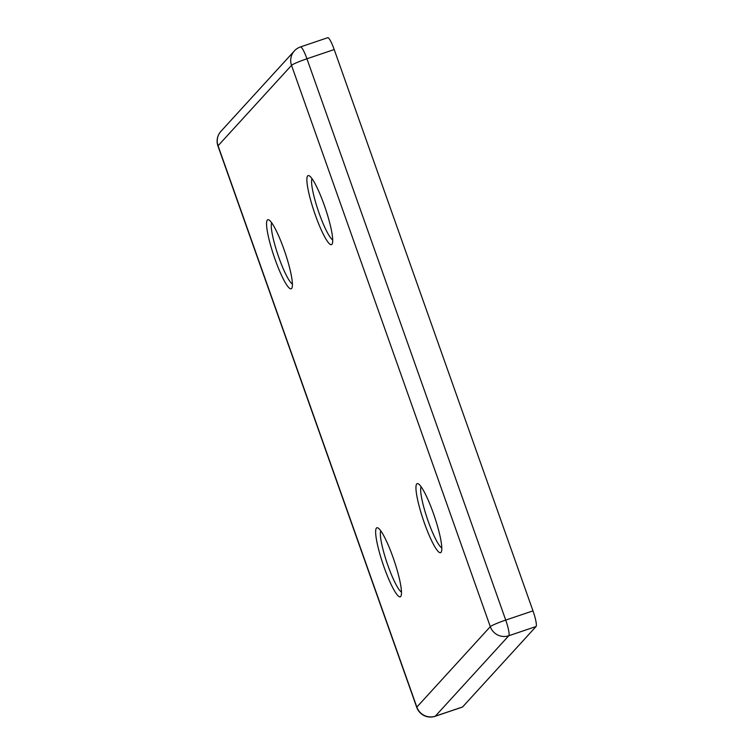 <?xml version="1.0" encoding="UTF-8"?>
<svg xmlns="http://www.w3.org/2000/svg" width="754" height="754" viewBox="0 0 754 754"><rect width="100%" height="100%" fill="white"/><g stroke="black" fill="none" stroke-linecap="round" stroke-linejoin="round"><path stroke-width="1.13" d="M275.003 259.178A36.446 5.834 71.3 0 1 268.858 219.904A36.446 5.834 71.3 0 1 283.966 249.367A36.446 5.834 71.3 0 1 291.911 288.037A36.446 5.834 71.3 0 1 275.003 259.178M271.685 222.788A32.799 5.25 -108.7 0 0 278.867 257.529A32.799 5.25 -108.7 0 0 292.401 284.022M315.323 215.031A36.446 5.834 71.3 0 1 309.168 175.757A36.446 5.834 71.3 0 1 324.277 205.229A36.446 5.834 71.3 0 1 332.222 243.9A36.446 5.834 71.3 0 1 315.323 215.031M311.996 178.651A32.799 5.25 -108.7 0 0 319.178 213.391A32.799 5.25 -108.7 0 0 332.712 239.885M424.398 523.078A36.446 5.834 71.3 0 1 418.253 483.804A36.446 5.834 71.3 0 1 433.362 513.267A36.446 5.834 71.3 0 1 441.297 551.937A36.446 5.834 71.3 0 1 424.398 523.078M421.081 486.698A32.799 5.25 -108.7 0 0 428.253 521.438A32.799 5.25 -108.7 0 0 441.797 547.922M384.088 567.215A36.446 5.834 71.3 0 1 377.942 527.941A36.446 5.834 71.3 0 1 393.051 557.413A36.446 5.834 71.3 0 1 400.987 596.075A36.446 5.834 71.3 0 1 384.088 567.215M380.77 530.835A32.799 5.25 -108.7 0 0 387.942 565.575A32.799 5.25 -108.7 0 0 401.477 592.06M462.588 706.96L536.047 626.527L508.78 635.745L435.322 716.177L462.588 706.96A14.58 2.337 71.3 0 1 462.409 707.073L435.143 716.3A14.58 2.337 71.3 0 0 435.322 716.177A14.58 14.335 -137.6 0 1 416.839 707.101L490.298 626.668L291.525 65.344L218.066 145.776L416.839 707.101A14.58 1.272 -19.5 0 0 416.736 707.356A14.58 14.58 0 0 0 435.143 716.3M300.488 46.927A14.58 14.58 0 0 0 294.39 50.904A14.58 14.335 -137.6 0 0 291.525 65.344A14.58 1.272 -19.5 0 1 306.944 58.774A14.58 2.337 71.3 0 0 300.488 46.927L327.745 37.7A14.58 2.337 71.3 0 1 334.211 49.547L306.944 58.774L505.727 620.09L532.984 610.872L334.211 49.547M532.984 610.872A14.58 2.337 71.3 0 1 536.047 626.527M505.727 620.09A14.58 2.337 71.3 0 1 508.78 635.745A14.58 14.335 -137.6 0 1 490.298 626.668A14.58 1.272 -19.5 0 1 505.727 620.09M416.736 707.356L217.953 146.031A14.58 1.272 -19.5 0 1 218.066 145.776A14.58 14.335 -137.6 0 1 220.931 131.337L294.39 50.904M220.931 131.337A14.58 14.58 0 0 0 217.953 146.031"/></g></svg>
